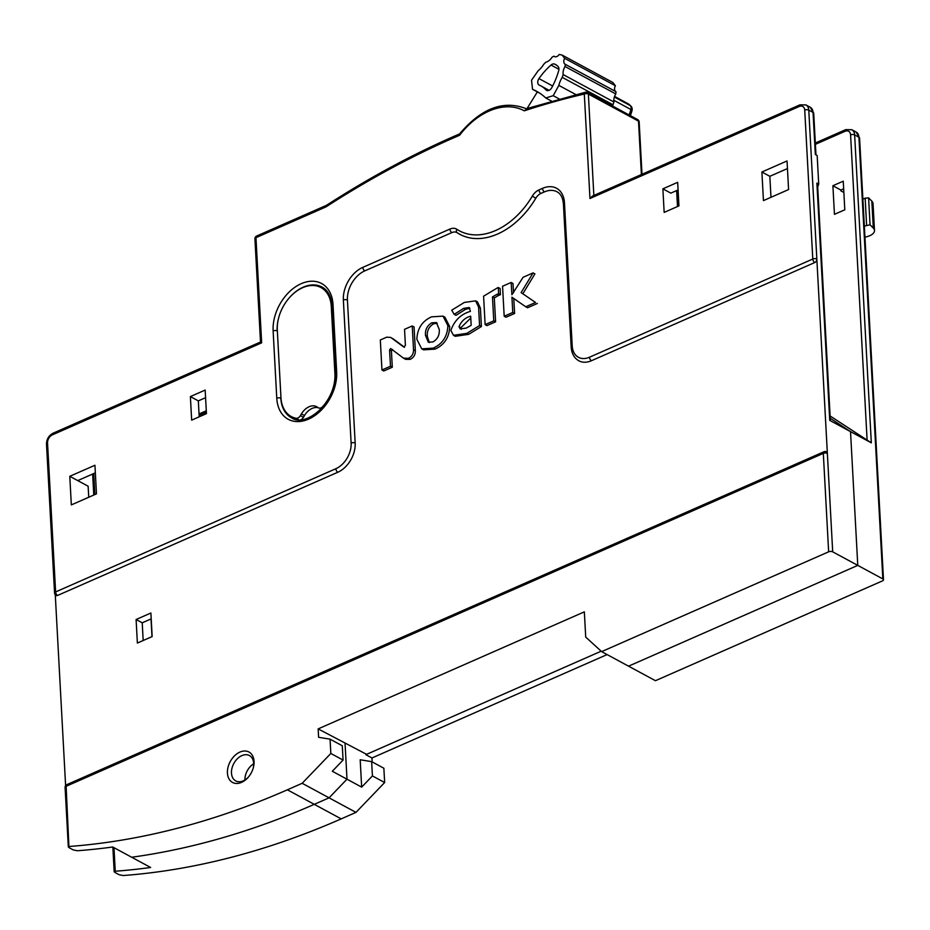 <?xml version="1.0" encoding="UTF-8"?>
<svg xmlns="http://www.w3.org/2000/svg" width="930" height="930" viewBox="0 0 930 930"><rect width="100%" height="100%" fill="white"/><g stroke="black" fill="none" stroke-linecap="round" stroke-linejoin="round"><path stroke-width="1.4" d="M300.971 419.639A4.801 3.313 -61.6 0 0 303.459 417.279L304.494 415.547A14.403 9.951 118.4 0 1 318.339 407.793M317.118 407.003A14.403 9.951 -61.6 0 0 316.619 406.689A14.403 9.951 -61.6 0 0 301.436 413.897L300.402 415.629A4.801 3.313 118.4 0 1 295.996 418.268A35.061 24.203 118.4 0 1 291.276 416.559A35.061 24.203 118.4 0 1 280.953 397.587L277.303 330.278A35.061 24.203 118.4 0 1 291.718 295.263A35.061 24.203 118.4 0 1 320.966 287.556A35.061 24.203 118.4 0 1 331.289 306.54L334.928 373.848A35.061 24.203 118.4 0 1 322.78 406.491A4.801 3.313 118.4 0 1 318.467 407.863A4.801 3.313 118.4 0 1 318.293 407.77L317.118 407.003M291.276 416.559L294.333 418.209A35.061 24.203 -61.6 0 0 297.821 419.628M327.116 291.369A35.061 24.203 -61.6 0 0 324.024 289.218L320.966 287.556M372.419 775.934L371.64 761.635L360.189 759.775L361.665 787.117L372.419 775.934L384.648 782.537L355.981 812.378L329.069 797.835L314.282 804.334L329.069 797.835L302.169 783.293L287.382 789.803A922.176 636.538 118.4 0 1 69.39 846.463L68.96 847.614L73.249 849.927L77.341 850.752A922.176 636.538 -61.6 0 0 112.716 846.998L131.676 857.239A922.176 636.538 -61.6 0 0 314.282 804.334A922.176 636.538 -61.6 0 1 131.676 857.239L150.637 867.481A922.176 636.538 -61.6 0 1 115.25 871.236L113.983 847.683M329.069 797.835L346.995 779.189L345.053 743.43L346.995 779.189L329.069 797.835M372.174 761.914L371.965 757.973L365.85 754.672L601.175 651.198L366.583 754.346L318.153 728.899L318.606 737.304L330.057 739.164L342.287 745.767L343.065 760.077L330.836 753.463L330.057 739.164M857.774 565.382L628.54 666.171L857.774 565.382L882.837 578.937A2.883 1.383 176.9 0 1 883.5 579.75A2.883 1.383 176.9 0 1 882.454 580.901L655.452 680.702L628.54 666.171L601.64 651.628L828.642 551.816A2.883 1.383 -3.1 0 1 832.699 551.839L857.774 565.382L850.52 431.613L857.774 565.382M830.106 415.977L871.317 442.843L850.52 431.613L830.234 418.268L850.52 431.613L829.734 420.372L816.889 183.117L818.714 184.105L817.168 155.496L815.331 154.508L813.053 112.437A9.602 6.626 -61.6 0 0 810.228 107.241L813.715 113.262A2.883 1.383 176.9 0 0 813.053 112.437L808.775 110.124L816.842 259.04A2.883 1.988 -61.6 0 1 814.761 262.539L591.445 360.724A24.017 16.577 -61.6 0 1 578.89 360.817C574.217 358.143 571.636 353.528 571.171 346.995A2.883 1.383 -3.1 0 1 572.206 345.855A21.134 14.589 118.4 0 0 589.481 357.213L812.785 259.028L804.729 110.112A6.719 4.638 118.4 0 0 799.23 106.497L589.969 198.497L592.468 196.056L799.905 104.846A2.883 1.558 -113.7 0 0 799.23 106.497M642.002 174.27L639.166 121.97A2.883 1.383 176.9 0 0 638.503 121.144A2.883 1.988 -61.6 0 0 637.654 119.586L587.516 92.489A2.883 1.988 118.4 0 1 588.365 94.046A2.883 1.383 176.9 0 0 586.412 93.639A2.883 1.383 176.9 0 0 584.307 94.035A2.883 1.779 -103.1 0 1 585.493 92.221A2.883 1.779 -103.1 0 1 586.074 92.233M678.075 189.953L670.832 193.138L662.881 188.837L677.668 182.338L678.947 205.89L664.16 212.4L662.881 188.837M787.454 168.562L769.842 176.305L770.982 197.3M787.036 160.96L788.582 189.557L763.449 200.613L761.891 172.004L787.036 160.96M191.661 420.139L190.383 396.587L205.17 390.077L206.448 413.641L191.661 420.139M94.93 465.256L96.476 493.853L71.331 504.909L69.785 476.311L94.93 465.256M327.5 205.437L325.988 206.89L255.959 237.673L261.656 342.845L52.406 434.845A6.719 4.638 118.4 0 0 47.546 443.017L55.614 591.933A2.883 1.383 -3.1 0 0 54.568 593.084A2.883 2.883 0 0 0 56.067 595.467A2.883 1.988 -61.6 0 0 57.579 595.456L337.823 472.242A24.017 16.577 -61.6 0 0 355.167 443.075L347.425 300.041A24.017 16.577 118.4 0 1 364.769 270.886L451.875 232.593A9.602 6.626 118.4 0 1 456.897 232.547A9.602 6.626 118.4 0 1 457.072 232.651M814.761 262.539A2.883 1.558 -113.7 0 1 813.425 261.109A2.883 1.558 -113.7 0 1 812.785 259.028A2.883 1.383 -3.1 0 1 816.842 259.04L827.363 453.398A2.883 1.988 -61.6 0 0 826.514 451.841A2.883 2.883 0 0 0 823.992 451.736L66.809 784.641A2.883 1.558 66.3 0 0 66.576 784.792A2.883 1.558 66.3 0 0 66.135 786.292A2.883 1.383 176.9 0 0 65.088 787.431L68.32 846.974M65.612 785.629L55.277 594.828M572.206 345.855L564.464 202.821A26.9 18.565 -61.6 0 0 542.481 188.371L538.935 189.929A12.485 8.614 -61.6 0 0 532.309 196.137A69.169 47.744 118.4 0 1 456.886 229.303A2.883 2.081 123.5 0 0 457.13 232.686A2.883 2.081 123.5 0 0 457.246 232.756A72.04 49.732 -61.6 0 0 459.862 234.325A72.04 49.732 -61.6 0 0 535.808 198.218A9.602 6.626 118.4 0 1 540.911 193.44L544.457 191.882A24.017 16.577 118.4 0 1 557.012 191.789C560.709 193.696 562.836 197.753 563.417 203.972L571.171 346.995M495.597 321.815L486.96 325.616L485.123 324.628L483.588 296.182L497.445 287.87A55.974 38.642 118.4 0 1 498.282 287.521L498.608 293.717L500.445 294.705A26.679 18.414 118.4 0 0 498.596 295.426L494.307 297.925L495.597 321.815L493.772 320.827L485.123 324.628M498.282 287.521L500.108 288.509L500.445 294.705M453.48 335.312L455.305 336.3L468.685 334.335L481.403 326.523L480.403 308.086L477.45 301.843L475.614 300.855L478.578 307.086L479.578 325.535L466.848 333.347L453.48 335.312L450.887 330.464C454.305 320.559 460.815 314.189 470.417 311.364L469.173 307.516L463.675 308.353L454.177 314.352L451.736 310.19L464.337 302.436L475.614 300.855M454.177 314.352L456.014 315.34L465.512 309.341L469.906 308.214M421.732 348.843L423.569 349.843L435.054 349.122C444.389 344.891 449.271 337.392 449.713 326.639L444.866 317.118L443.029 316.119L447.876 325.651C447.435 336.404 442.552 343.891 433.217 348.134L421.732 348.843L416.861 339.287C417.314 328.546 422.197 321.071 431.52 316.863L443.029 316.119M404.004 347.157L405.399 345.286L404.538 329.336L412.234 325.942L413.525 349.773C413.571 353.772 411.862 356.632 408.41 358.352L403.399 358.085L390.67 348.518L389.577 349.936L391.414 350.924L392.309 367.234L383.788 370.977L381.951 369.989L380.324 339.973L386.717 337.16L390.751 337.439L403.748 347.041M391.414 350.924L392.507 349.506M408.41 358.352L410.246 359.34L405.666 359.364L403.399 358.085M410.246 359.34C413.699 357.62 415.408 354.76 415.35 350.773L414.059 326.93L412.234 325.942M404.527 347.262L392.588 338.427M152.16 636.562L137.373 643.06L136.106 619.508L150.893 612.998L152.16 636.562M535.529 302.471L521.114 292.613L535.529 302.471L525.741 306.772L511.942 297.216L512.767 312.468L504.188 316.247L502.56 286.242L511.14 282.476L512.976 283.464L513.569 292.671M513.79 298.495L514.604 313.468L506.025 317.235L504.188 316.247M537.354 303.459L527.566 307.76L525.741 306.772M522.951 293.601L534.913 273.885L533.076 272.885L521.114 292.613M586.4 92.372A2.883 1.988 118.4 0 1 587.516 92.489A2.883 2.883 0 0 0 585.493 92.221L525.834 108.868M460.594 134.025L459.594 135.269A67.239 46.419 118.4 0 1 491.796 109.949A67.239 46.419 118.4 0 1 524.288 110.821L526.915 108.973C503.897 99.661 481.449 108.008 459.536 133.99L459.699 133.862C414.664 153.229 370.221 177.072 326.372 205.391M326.511 205.309L256.634 236.034A2.883 1.558 66.3 0 0 255.959 237.673A2.883 1.383 176.9 0 0 254.936 238.661A2.883 1.383 176.9 0 0 254.925 238.824A2.883 2.883 0 0 1 256.634 236.034M52.406 434.856A2.883 1.558 66.3 0 1 53.08 433.206L260.505 342.007L254.925 238.824M88.734 497.259L88.129 486.216L69.785 476.311M95.337 472.859L77.736 480.601M151.206 618.857L142.22 622.809L143.174 640.514M205.577 397.691L198.334 400.877L199.194 416.826M832.699 551.839L827.363 453.398A2.883 1.383 176.9 0 0 823.317 453.387L66.135 786.292L68.96 847.614M601.64 651.628L585.714 637.096L584.342 611.859L318.153 728.899M330.836 753.463L302.169 783.293M239.917 752.091A17.286 11.939 -61.6 0 0 227.431 773.086A17.286 11.939 -61.6 0 0 241.556 782.386A17.286 11.939 -61.6 0 0 248.287 777.213A17.286 11.939 -61.6 0 0 253.216 768.099A17.286 11.939 -61.6 0 0 254.053 761.379A17.286 11.939 -61.6 0 0 239.917 752.091M151.032 618.927L151.985 636.632M371.965 757.973L607.104 654.581M384.648 782.537L383.869 768.238L371.64 761.635M114.832 872.398L115.25 871.236L114.832 872.398L119.11 874.712L123.202 875.537A922.176 636.538 118.4 0 0 341.194 818.877L355.981 812.378M843.859 192.475L840.894 190.871L840.848 190.034L843.661 188.79M361.665 787.117L332.312 771.261L343.065 760.077M365.85 754.672L365.804 753.916M834.442 214.342L844.8 209.796L843.254 181.187L832.896 185.733L834.442 214.342M677.424 190.232L678.284 206.181M677.493 206.53L676.621 190.58M832.896 185.733L840.848 190.034M864.947 237.127A13.136 6.312 176.9 0 0 874.491 230.489A13.136 6.312 176.9 0 0 873.305 228.071L870.05 224.793L864.342 226.106M866.609 225.107L865.156 198.183L868.597 197.869L871.84 201.159A13.136 6.312 -3.1 0 1 873.026 203.565L874.491 230.489M868.597 197.869L870.05 224.793M865.156 198.183L862.889 199.183M190.383 396.587L198.334 400.877M142.22 622.809L136.106 619.508M253.088 768.54A14.415 9.951 -61.6 0 0 253.657 763.356A14.415 9.951 -61.6 0 0 249.426 755.555A14.415 9.951 -61.6 0 0 241.881 755.602A14.415 9.951 -61.6 0 0 231.477 773.109A14.415 9.951 -61.6 0 0 235.72 780.909A14.415 9.951 -61.6 0 0 243.253 780.851A14.415 9.951 -61.6 0 0 248.589 776.852M244.916 779.968A14.403 9.951 118.4 0 1 253.681 763.751M818.714 184.105L817.702 186.895M830.362 420.639L817.54 183.931A2.883 1.383 176.9 0 0 816.889 183.117M494.307 297.925L492.47 296.937L493.772 320.827M498.608 293.717A26.679 18.414 -61.6 0 0 496.76 294.426L492.47 296.937M479.578 325.535L481.403 326.523M466.302 328.069L471.173 325.302L470.673 316.188C465.151 317.676 461.268 321.187 459.013 326.721L460.199 328.918L466.302 328.069M461.303 329.243L460.85 327.709L470.778 318.037M425.498 335.428L428.3 342.194L432.88 341.961C437.623 339.206 439.739 335.009 439.227 329.394L436.403 322.571L431.846 322.803C427.114 325.581 424.998 329.79 425.498 335.428L427.335 336.416C426.835 330.778 428.939 326.57 433.682 323.791L437.251 323.198M429.3 342.566L427.335 336.416M392.309 367.234L390.472 366.234L381.951 369.989M389.577 349.936L390.472 366.234M413.525 349.773L415.35 350.773M511.14 282.476L511.919 294.717L523.102 277.28L533.076 272.885M512.767 312.468L514.604 313.468M769.842 176.305L761.891 172.004M292.648 418.337A36.026 24.866 118.4 0 1 288.812 414.931M318.258 286.394A36.026 24.866 118.4 0 1 323.198 287.742M537.354 91.919L527.101 108.461M612.324 105.892A19.216 13.264 118.4 0 1 612.998 104.776L562.231 77.353A19.216 13.264 -61.6 0 0 558.849 85.397L575.786 94.546M558.849 85.397L553.211 95.685L545.782 97.976L551.432 101.033M559.128 98.882L553.211 95.685M540.109 93.407L532.541 89.315L531.53 80.224L538.203 70.668A19.216 13.264 -61.6 0 0 543.806 64.217A51.371 35.456 118.4 0 1 545.829 62.217A9.602 6.626 -61.6 0 0 552.025 57.242L553.862 56.16A4.801 3.313 -61.6 0 0 554.361 56.532A4.801 3.313 -61.6 0 0 559.221 54.463L562.092 55.056L564.65 58.334A4.801 3.313 -61.6 0 0 565.207 64.263A4.801 3.313 -61.6 0 0 565.254 64.286L565.045 66.518A9.602 6.626 -61.6 0 0 563.173 74.586A51.371 35.456 118.4 0 1 562.231 77.341M545.782 97.976A90.291 62.333 -61.6 0 0 536.424 91.175A90.291 62.333 -61.6 0 0 532.541 89.315M612.986 104.765A51.371 35.456 -61.6 0 0 613.916 102.009A9.602 6.626 118.4 0 1 615.788 93.942L616.009 91.721A4.801 3.313 118.4 0 1 615.962 91.686A4.801 3.313 118.4 0 1 615.404 85.758L612.847 82.491L562.092 55.056M539.365 85.176A38.421 26.528 118.4 0 1 540.946 85.944A38.421 26.528 118.4 0 1 545.933 89.861A4.801 3.313 -61.6 0 0 546.561 90.35A4.801 3.313 -61.6 0 0 551.548 88.059A4.801 3.313 -61.6 0 0 551.746 87.722A57.637 39.781 -61.6 0 0 558.732 70.517A4.801 3.313 -61.6 0 0 558.186 66.658A19.216 13.264 -61.6 0 0 555.547 64.542A19.216 13.264 -61.6 0 0 554.571 64.077A4.801 3.313 -61.6 0 0 551.037 65.03A57.637 39.781 -61.6 0 0 538.947 78.597A4.801 3.313 -61.6 0 0 538.737 78.922A4.801 3.313 -61.6 0 0 539.168 85.083A4.801 3.313 -61.6 0 0 539.365 85.176M554.954 56.753L553.862 56.16M615.404 85.758L564.65 58.334M615.962 91.686L565.254 64.298L616.009 91.721M615.788 93.942L565.045 66.518M563.173 74.586L613.916 102.009M630.435 115.68L632.028 110.624A4.801 1.093 -164.6 0 0 630.889 109.508L613.812 100.277M629.145 114.983A57.637 39.781 -61.6 0 0 630.889 109.508A4.801 3.313 -61.6 0 0 630.342 105.648A4.801 3.36 -41.1 0 1 631.017 106.183A4.801 4.801 0 0 1 632.04 110.565M304.494 415.547L301.436 413.897M300.402 415.629L303.459 417.279M295.996 418.268L298.6 419.674M332.045 306.947L331.289 306.54M334.928 373.848L335.672 374.244M287.382 789.803L341.194 818.877M641.398 174.538L638.503 121.144L588.365 94.046L593.851 195.44M325.988 206.89A957.726 661.079 118.4 0 1 459.594 135.269M524.288 110.821A957.726 661.079 118.4 0 1 584.307 94.035L589.969 198.497M456.886 229.303A12.485 8.614 -61.6 0 0 449.899 229.071L362.805 267.363A26.9 18.565 -61.6 0 0 343.368 300.03L351.122 443.064A21.134 14.589 118.4 0 1 335.858 468.72L55.614 591.933A2.883 1.558 66.3 0 0 56.242 594.014A2.883 1.558 66.3 0 0 57.579 595.456M276.954 400.423A38.909 26.854 -61.6 0 0 309.539 418.686A38.909 26.854 -61.6 0 0 336.66 371.884L333.021 304.587A38.909 26.854 -61.6 0 0 332.835 302.378A38.909 26.854 -61.6 0 0 300.25 284.115A38.909 26.854 -61.6 0 0 273.129 330.917L276.768 398.226A38.909 26.854 -61.6 0 0 276.954 400.423M47.546 443.017A2.883 1.383 176.9 0 0 46.5 444.168C46.605 439.158 48.802 435.507 53.08 433.206M337.823 472.242A2.883 1.558 -113.7 0 1 335.858 468.72M828.642 551.816L823.317 453.387A2.883 1.558 -113.7 0 1 823.759 451.887A2.883 1.558 -113.7 0 1 823.992 451.736M810.228 107.241L805.95 104.927A9.602 6.626 118.4 0 1 808.775 110.124A2.883 1.383 176.9 0 0 804.729 110.112M589.481 357.213A2.883 1.558 66.3 0 0 591.445 360.724M564.464 202.821A2.883 1.383 176.9 0 0 563.417 203.972M544.457 191.882A2.883 1.558 -113.7 0 1 542.481 188.371M538.935 189.929A2.883 1.558 66.3 0 0 540.911 193.44M532.309 196.137L535.808 198.218M451.875 232.593A2.883 1.558 -113.7 0 1 449.899 229.071M362.805 267.363A2.883 1.558 66.3 0 0 364.769 270.886M347.425 300.041A2.883 1.383 176.9 0 0 343.368 300.03M351.122 443.064A2.883 1.383 -3.1 0 1 355.167 443.075M94.86 494.574L93.721 473.579M199.113 415.292L206.367 412.106M871.317 442.843L854.635 134.908L858.913 137.222A2.883 1.383 -3.1 0 1 859.576 138.035L856.088 132.025A9.602 6.626 118.4 0 1 858.913 137.222L882.837 578.937M867.12 440.309L850.59 134.897A6.719 4.638 -61.6 0 0 845.091 131.281L815.401 144.336M850.59 134.897A2.883 1.383 -3.1 0 1 854.635 134.908A9.602 6.626 -61.6 0 0 851.81 129.712L845.765 129.63A2.883 1.558 66.3 0 0 845.091 131.281M871.84 201.159L873.305 228.071M496.76 294.426L498.596 295.426M480.403 308.086L478.578 307.086M463.675 308.353L465.512 309.341M466.848 333.347L468.685 334.335M460.85 327.709L459.013 326.721M447.876 325.651L449.713 326.639M433.217 348.134L435.054 349.122M433.682 323.791L431.846 322.803M276.768 398.226A2.883 1.383 -3.1 0 1 280.825 398.238A36.026 24.866 -61.6 0 0 281 400.272A36.026 24.866 -61.6 0 0 291.427 417.733C306.54 428.858 338.532 399.296 335.625 373.035A2.883 1.383 -3.1 0 1 336.66 371.884M333.021 304.575A2.883 1.383 176.9 0 0 331.975 305.726L335.625 373.035M331.975 305.726C331.196 296.449 327.883 290.218 322.036 287.045A36.026 24.866 -61.6 0 0 289.079 298.065M278.942 316.828A36.026 24.866 -61.6 0 0 277.175 330.929A2.883 1.383 176.9 0 0 273.129 330.917M277.349 331.022L281 398.331M547.305 90.605L545.933 89.861M556.466 65.112L554.571 64.077M558.93 69.297L551.037 65.03M552.653 86.002L538.947 78.597M614.37 97.022L630.342 105.648A19.216 13.264 -61.6 0 0 627.704 103.532L631.017 106.183M639.166 121.97A2.883 2.883 0 0 0 637.654 119.586M813.715 113.262L815.97 154.845M54.568 593.084L46.5 444.168M805.95 104.927L799.905 104.846M459.862 234.325L456.897 232.547M859.576 138.035L883.5 579.75M92.64 474.044L93.779 495.051M112.844 847.067L114.181 871.747M206.286 410.781L199.043 413.978M845.765 129.63L815.331 143.011M856.088 132.025L851.81 129.712M66.809 784.641A2.883 2.883 0 0 0 65.088 787.431M549.072 90.326L540.946 85.944M614.579 96.429L627.704 103.532"/></g></svg>
